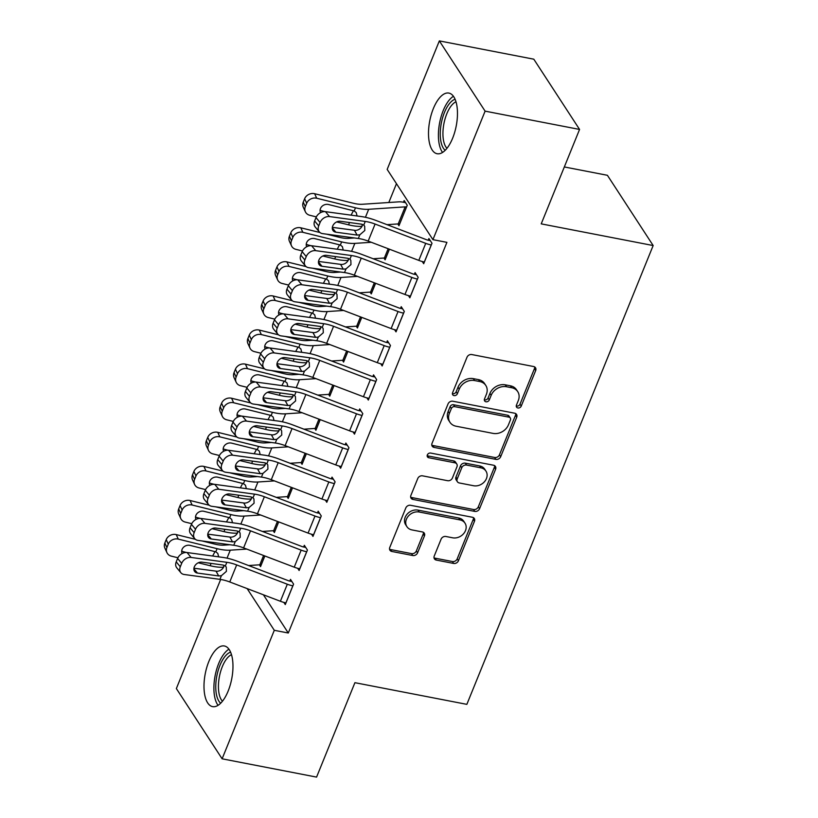 <?xml version="1.0" encoding="UTF-8"?>
<svg xmlns="http://www.w3.org/2000/svg" width="818" height="818" viewBox="0 0 818 818"><rect width="100%" height="100%" fill="white"/><g stroke="black" fill="none" stroke-linecap="round" stroke-linejoin="round"><path stroke-width="1.23" d="M517.886 407.967A2.72 2.229 146.9 0 0 521.24 406.086L535.678 370.544A3.885 3.19 146.9 0 0 535.504 367.752A3.885 3.19 146.9 0 0 533.602 366.525L471.792 354.552A3.885 3.19 146.9 0 0 467.006 357.241L452.569 392.783A2.72 2.229 146.9 0 0 457.374 393.724L459.246 389.123A12.444 10.205 146.9 0 1 474.573 380.544L479.726 381.536A12.444 10.205 146.9 0 1 485.8 385.452A12.444 10.205 146.9 0 1 486.373 394.368L484.501 398.969A2.72 2.229 146.9 0 0 489.307 399.9L491.178 395.309A12.444 10.205 146.9 0 1 506.516 386.73L511.659 387.722A12.444 10.205 146.9 0 1 517.733 391.638A12.444 10.205 146.9 0 1 518.305 400.554L516.434 405.155A2.72 2.229 146.9 0 0 517.886 407.967M516.26 405.953A2.72 2.229 146.9 0 0 520.003 404.194L534.44 368.642A3.885 3.19 146.9 0 0 534.665 366.945M452.385 393.581A2.72 2.229 146.9 0 0 456.137 391.822L458.008 387.221L459.246 389.123M484.317 399.767A2.72 2.229 146.9 0 0 488.07 398.008L489.941 393.407L491.178 395.309M208.835 661.496A30.89 13.477 101 0 1 224.357 645.975A30.89 13.477 101 0 1 228.13 691.108A30.89 13.477 101 0 1 212.608 706.629A30.89 13.477 101 0 1 208.835 661.496M433.346 108.6A30.89 13.477 101 0 1 448.857 93.078A30.89 13.477 101 0 1 452.63 138.211A30.89 13.477 101 0 1 437.119 153.733A30.89 13.477 101 0 1 433.346 108.6M434.235 556.066A3.885 3.19 146.9 0 0 434.409 558.847A3.885 3.19 146.9 0 0 436.311 560.074L453.642 563.438A3.885 3.19 146.9 0 0 458.438 560.749L474.471 521.27A3.885 3.19 146.9 0 0 474.297 518.489A3.885 3.19 146.9 0 0 472.395 517.262L410.585 505.289A3.885 3.19 146.9 0 0 405.8 507.968L389.767 547.457A3.885 3.19 146.9 0 0 389.941 550.238A3.885 3.19 146.9 0 0 391.842 551.465L412.783 555.524A3.885 3.19 146.9 0 0 417.579 552.835L424.44 535.943A3.885 3.19 146.9 0 0 424.266 533.152A3.885 3.19 146.9 0 0 422.364 531.935L411.975 529.921A10.399 8.528 146.9 0 1 406.894 526.649A10.399 8.528 146.9 0 1 408.243 516.219A10.399 8.528 146.9 0 1 419.245 512.017L459.931 519.9A10.399 8.528 146.9 0 1 465.013 523.172A10.399 8.528 146.9 0 1 463.673 533.602A10.399 8.528 146.9 0 1 452.671 537.804L445.882 536.485A3.885 3.19 146.9 0 0 441.096 539.164L434.235 556.066M263.396 594.788L288.294 633.009L446.914 242.363L432.926 239.654L387.17 169.408L439.348 40.9L485.105 111.146L432.926 239.654M288.294 633.009L274.296 630.3L222.118 758.807L176.361 688.562L220.656 579.471M439.348 40.9L533.806 59.193L579.563 129.438L541.219 223.866L653.163 245.543L466.853 704.359L354.91 682.682L316.576 777.1L222.118 758.807M579.563 129.438L485.105 111.146M495.902 459.379A3.885 3.19 146.9 0 0 500.688 456.7L516.72 417.211A3.885 3.19 146.9 0 0 516.547 414.429A3.885 3.19 146.9 0 0 514.645 413.202L452.845 401.229A3.885 3.19 146.9 0 0 448.049 403.918L432.016 443.397A3.885 3.19 146.9 0 0 432.19 446.178A3.885 3.19 146.9 0 0 434.092 447.405L495.902 459.379L494.665 457.477A3.885 3.19 146.9 0 0 499.461 454.798L515.483 415.319A3.885 3.19 146.9 0 0 515.718 413.622M495.596 469.246L479.563 508.724A3.885 3.19 146.9 0 1 474.777 511.403L412.967 499.43A3.885 3.19 146.9 0 1 411.065 498.213A3.885 3.19 146.9 0 1 410.892 495.422L417.753 478.53A3.885 3.19 146.9 0 1 422.548 475.841L447.61 480.698A3.885 3.19 146.9 0 0 452.405 478.019L456.955 466.812A3.885 3.19 146.9 0 0 456.781 464.021A3.885 3.19 146.9 0 0 454.88 462.804L428.785 457.743A2.72 2.229 146.9 0 1 430.687 453.06L493.52 465.227A3.885 3.19 146.9 0 1 495.422 466.454A3.885 3.19 146.9 0 1 495.596 469.246L494.358 467.344L478.325 506.823L479.563 508.724M653.163 245.543L607.406 175.297L564.328 166.954M297.691 568.305L299.122 570.494L307.425 550.044L304.337 545.299L303.642 547.007M278.703 521.894L274.388 532.528L273.212 530.729M325.38 500.125L326.801 502.324L335.104 481.874L332.016 477.119L331.321 478.827M306.382 453.724L302.067 464.348L300.901 462.559M353.059 431.955L354.491 434.143L362.793 413.693L359.695 408.949L359.01 410.656M334.071 385.544L329.756 396.178L328.58 394.378M380.738 363.785L382.17 365.973L390.472 345.523L387.384 340.779L386.689 342.476M361.75 317.374L357.435 327.998L356.27 326.208M408.427 295.605L409.849 297.803L418.162 277.343L415.063 272.599L414.378 274.306M389.44 249.193L385.114 259.827L383.949 258.028M396.464 183.682L388.816 202.506M397.793 223.938L398.959 225.737L407.262 205.287L404.174 200.543L403.478 202.251M422.262 261.515L423.693 263.713L431.996 243.263L428.908 238.508L428.213 240.216M375.595 283.284L371.28 293.918L370.104 292.118M394.583 329.695L396.014 331.883L404.317 311.433L401.229 306.689L400.534 308.396M347.906 351.464L343.591 362.088L342.425 360.288M366.904 397.865L368.325 400.063L376.638 379.603L373.54 374.859L372.844 376.566M320.227 419.634L315.912 430.268L314.736 428.468M339.214 466.045L340.646 468.233L348.949 447.783L345.861 443.039L345.165 444.736M292.547 487.814L288.233 498.438L287.057 496.638M311.535 534.215L312.967 536.414L321.269 515.953L318.171 511.209L317.486 512.917M264.858 555.984L260.543 566.618L259.378 564.819M283.856 602.396L285.277 604.584L293.58 584.134L290.492 579.389L289.797 581.087M247.138 588.592L274.296 630.3M517.733 391.638L516.495 389.746A12.444 10.205 146.9 0 0 510.422 385.82L511.659 387.722M489.941 393.407A12.444 10.205 146.9 0 1 505.279 384.828L510.422 385.82M485.8 385.452L484.563 383.56A12.444 10.205 146.9 0 0 478.489 379.634L479.726 381.536M458.008 387.221A12.444 10.205 146.9 0 1 473.336 378.642L478.489 379.634M431.792 445.094A3.885 3.19 146.9 0 0 432.855 445.503L494.665 457.477M510.422 419.961A2.72 2.229 146.9 0 0 508.97 417.16L454.716 406.648A2.72 2.229 146.9 0 0 451.362 408.53L449.389 413.376A12.444 10.205 146.9 0 0 449.961 422.292A12.444 10.205 146.9 0 0 456.035 426.209L493.121 433.397A12.444 10.205 146.9 0 0 508.448 424.818L510.422 419.961M510.299 418.008L509.062 416.117A2.72 2.229 146.9 0 0 507.733 415.258L508.97 417.16M449.961 422.292L448.724 420.391A12.444 10.205 146.9 0 1 448.152 411.474L450.125 406.628A2.72 2.229 146.9 0 1 453.479 404.746L507.733 415.258M410.656 497.119A3.885 3.19 146.9 0 0 411.73 497.538L473.54 509.512A3.885 3.19 146.9 0 0 478.325 506.823M456.781 464.021L455.544 462.129A3.885 3.19 146.9 0 0 453.642 460.902L427.548 455.851L428.785 457.743M473.622 485.739A10.399 8.528 146.9 0 0 484.624 481.546A10.399 8.528 146.9 0 0 485.964 471.117A10.399 8.528 146.9 0 0 480.892 467.835L466.557 465.064A3.885 3.19 146.9 0 0 461.761 467.743L457.211 478.949A3.885 3.19 146.9 0 0 457.385 481.741A3.885 3.19 146.9 0 0 459.287 482.957L473.622 485.739M485.964 471.117L484.737 469.215A10.399 8.528 146.9 0 0 479.655 465.943L480.892 467.835M457.385 481.741L456.147 479.839A3.885 3.19 146.9 0 1 455.974 477.058L460.524 465.841A3.885 3.19 146.9 0 1 465.319 463.162L479.655 465.943M494.358 467.344A3.885 3.19 146.9 0 0 494.593 465.646M465.013 523.172L463.775 521.281A10.399 8.528 146.9 0 0 458.694 517.999L459.931 519.9M406.894 526.649L405.656 524.747A10.399 8.528 146.9 0 1 407.006 514.317A10.399 8.528 146.9 0 1 418.008 510.125L458.694 517.999M389.532 549.154A3.885 3.19 146.9 0 0 390.605 549.563L411.546 553.622A3.885 3.19 146.9 0 0 416.342 550.943L423.203 534.042A3.885 3.19 146.9 0 0 423.427 532.344M434 557.764A3.885 3.19 146.9 0 0 435.074 558.173L452.405 561.537A3.885 3.19 146.9 0 0 457.201 558.858L473.233 519.369A3.885 3.19 146.9 0 0 473.458 517.671M405.544 202.649L403.407 202.23A13.865 5.133 22.1 0 0 398.693 201.852L362.221 204.275A19.806 7.331 -157.9 0 1 353.417 203.273L314.644 193.713L316.699 198.232A7.924 6.851 155.5 0 0 306.699 203.273L304.633 198.754A7.924 6.851 -24.5 0 1 314.644 193.713M399.654 224.04L406.505 206.974A3.957 1.462 22.1 0 0 405.155 206.872L368.683 209.296A29.704 10.992 -157.9 0 1 355.482 207.792L316.699 198.232M399.583 224.02A3.957 1.462 22.1 0 0 398.233 223.917L386.996 224.664M362.026 226.32L361.76 226.341A29.704 10.992 -157.9 0 1 348.56 224.838L336.679 221.913M316.331 216.893L309.787 215.277A7.924 6.851 155.5 0 1 305.349 211.75L303.284 207.23A7.924 6.851 -24.5 0 1 303.253 202.158L304.633 198.754M320.533 212.67A6.34 5.481 -24.5 0 1 320.503 212.598A6.34 5.481 -24.5 0 1 320.482 208.539A6.34 5.481 -24.5 0 1 328.478 204.51L354.194 210.962L356.208 212.537L357.026 215.809M303.253 202.158L305.319 206.678L306.699 203.273M305.319 206.678A7.924 6.851 155.5 0 0 305.349 211.75M320.094 210.052A6.34 5.481 155.5 0 0 321.985 210.901L322.445 211.893M324.848 211.606L321.985 210.901M351.055 215.154L353.458 210.686M424.389 262.005L424.317 261.995A13.865 5.133 -157.9 0 1 418.806 260.4L368.172 241.095A19.806 7.331 22.1 0 0 358.335 238.488L322.609 233.621A7.924 6.053 140.3 0 1 319.286 231.862A7.924 6.053 140.3 0 1 318.713 225.891L320.094 222.486L316.014 217.568L314.633 220.983L318.713 225.891M430.278 240.615L428.141 240.206A3.957 1.462 -157.9 0 1 426.567 239.746L375.943 220.441A29.704 10.992 22.1 0 0 361.167 216.535L325.452 211.657L329.531 216.576A7.924 6.053 140.3 0 0 320.094 222.486M431.311 244.96L431.239 244.95A13.865 5.133 -157.9 0 1 425.728 243.355L375.094 224.05A19.806 7.331 22.1 0 0 365.247 221.443L329.531 216.576M332.353 227.353L355.533 230.41C358.601 230.144 360.83 228.631 362.241 225.87M316.014 217.568A7.924 6.053 -39.7 0 1 325.452 211.657M319.286 231.862L315.206 226.954A7.924 6.053 -39.7 0 1 314.633 220.983M359.818 234.817L357.098 235.083L335.85 232.179A6.34 4.847 -39.7 0 1 333.192 230.778A6.34 4.847 -39.7 0 1 332.732 226.003A6.34 4.847 -39.7 0 1 340.278 221.279L361.525 224.173L363.765 225.114L364.675 226.218L364.808 230.502L359.818 234.817L358.335 238.488M354.48 237.956L348.376 238.365A19.806 7.331 -157.9 0 1 339.582 237.363L326.556 234.153M319.971 232.527L300.799 227.803L302.864 232.322A7.924 6.851 155.5 0 0 292.854 237.353L290.799 232.833A7.924 6.851 -24.5 0 1 300.799 227.803M371.311 242.292L354.838 243.386A29.704 10.992 -157.9 0 1 341.638 241.883L302.864 232.322M385.81 258.12L385.738 258.11A3.957 1.462 22.1 0 0 384.388 257.997L373.161 258.754M348.192 260.41L347.916 260.431A29.704 10.992 -157.9 0 1 334.715 258.928L322.834 255.993M302.486 250.983L295.942 249.367A7.924 6.851 155.5 0 1 291.505 245.84L289.439 241.32A7.924 6.851 -24.5 0 1 289.408 236.249L290.799 232.833M306.689 246.75A6.34 5.481 -24.5 0 1 306.658 246.688A6.34 5.481 -24.5 0 1 306.638 242.629A6.34 5.481 -24.5 0 1 314.633 238.6L340.36 245.052L342.374 246.627L343.192 249.889M289.408 236.249L291.474 240.768L292.854 237.353M291.474 240.768A7.924 6.851 155.5 0 0 291.505 245.84M306.259 244.142A6.34 5.481 155.5 0 0 308.151 244.991L308.601 245.983M311.014 245.697L308.151 244.991M337.21 249.234L339.613 244.766M340.636 272.046L334.531 272.455A19.806 7.331 -157.9 0 1 325.738 271.453L312.711 268.243M306.126 266.617L286.954 261.893L289.02 266.412A7.924 6.851 155.5 0 0 279.02 271.443L276.954 266.924A7.924 6.851 -24.5 0 1 286.954 261.893M357.466 276.372L340.994 277.476A29.704 10.992 -157.9 0 1 327.803 275.973L289.02 266.412M371.965 292.21L371.904 292.2A3.957 1.462 22.1 0 0 370.554 292.087L359.317 292.834M334.347 294.5L334.081 294.521A29.704 10.992 -157.9 0 1 320.881 293.018L308.989 290.083M288.642 285.063L282.098 283.457A7.924 6.851 155.5 0 1 277.66 279.93L275.594 275.41A7.924 6.851 -24.5 0 1 275.574 270.329L276.954 266.924M292.844 280.84A6.34 5.481 -24.5 0 1 292.813 280.779A6.34 5.481 -24.5 0 1 292.793 276.719A6.34 5.481 -24.5 0 1 300.799 272.691L326.515 279.132L328.529 280.707L329.347 283.979M275.574 270.329L277.629 274.848L279.02 271.443M277.629 274.848A7.924 6.851 155.5 0 0 277.66 279.93M292.415 278.232A6.34 5.481 155.5 0 0 294.306 279.081L294.756 280.073M297.169 279.787L294.306 279.081M323.376 283.325L325.769 278.856M410.544 296.096L410.472 296.085A13.865 5.133 -157.9 0 1 404.961 294.48L354.337 275.185A19.806 7.331 22.1 0 0 344.49 272.568L308.764 267.701A7.924 6.053 140.3 0 1 305.441 265.952A7.924 6.053 140.3 0 1 304.869 259.981L306.249 256.566L302.169 251.658L300.789 255.063L304.869 259.981M416.434 274.705L414.307 274.286A3.957 1.462 -157.9 0 1 412.732 273.836L362.098 254.531A29.704 10.992 22.1 0 0 347.333 250.615L311.607 245.748L315.687 250.656A7.924 6.053 140.3 0 0 306.249 256.566M417.466 279.05L417.395 279.04A13.865 5.133 -157.9 0 1 411.883 277.435L361.259 258.14A19.806 7.331 22.1 0 0 351.413 255.533L315.687 250.656M318.509 261.443L341.689 264.5C344.756 264.234 346.985 262.711 348.396 259.95M302.169 251.658A7.924 6.053 -39.7 0 1 311.607 245.748M305.441 265.952L301.361 261.034A7.924 6.053 -39.7 0 1 300.789 255.063M345.983 268.897L343.263 269.163L322.006 266.269A6.34 4.847 -39.7 0 1 319.347 264.868A6.34 4.847 -39.7 0 1 318.887 260.093A6.34 4.847 -39.7 0 1 326.433 255.359L347.691 258.263L349.92 259.204L350.83 260.308L350.963 264.592L345.983 268.897L344.49 272.568M396.699 330.186L396.638 330.165A13.865 5.133 -157.9 0 1 391.127 328.57L340.493 309.265A19.806 7.331 22.1 0 0 330.646 306.658L294.92 301.791A7.924 6.053 140.3 0 1 291.597 300.032A7.924 6.053 140.3 0 1 291.024 294.061L292.415 290.656L288.335 285.748L286.944 289.153L291.024 294.061M402.599 308.795L400.462 308.376A3.957 1.462 -157.9 0 1 398.887 307.926L348.253 288.621A29.704 10.992 22.1 0 0 333.488 284.705L297.762 279.838L301.842 284.746A7.924 6.053 140.3 0 0 292.415 290.656M403.622 313.141L403.55 313.12A13.865 5.133 -157.9 0 1 398.049 311.525L347.415 292.231A19.806 7.331 22.1 0 0 337.568 289.613L301.842 284.746M304.674 295.523L327.854 298.59C330.912 298.314 333.151 296.801 334.552 294.04M288.335 285.748A7.924 6.053 -39.7 0 1 297.762 279.838M291.597 300.032L287.517 295.124A7.924 6.053 -39.7 0 1 286.944 289.153M332.139 302.987L329.419 303.253L308.171 300.359A6.34 4.847 -39.7 0 1 305.503 298.948A6.34 4.847 -39.7 0 1 305.053 294.173A6.34 4.847 -39.7 0 1 312.599 289.449L333.846 292.343L336.075 293.284L336.985 294.398L337.128 298.682L332.139 302.987L330.646 306.658M445.186 150.318A26.728 11.667 101 0 1 440.513 138.825A26.728 11.667 101 0 1 455.074 99.254M455.984 101.78A24.755 10.798 -79 0 0 443.172 138.16A24.755 10.798 -79 0 0 446.965 148.314M453.438 96.309A30.695 13.395 -79 0 0 438.704 140.819A30.695 13.395 -79 0 0 442.558 152.445M220.676 703.214A26.728 11.667 101 0 1 216.013 691.721A26.728 11.667 101 0 1 230.564 652.15M231.474 654.676A24.755 10.798 -79 0 0 218.672 691.057A24.755 10.798 -79 0 0 222.455 701.21M228.928 649.206A30.695 13.395 -79 0 0 214.193 693.715A30.695 13.395 -79 0 0 218.058 705.341M326.801 306.136L320.697 306.546A19.806 7.331 -157.9 0 1 311.893 305.543L298.867 302.333M292.282 300.707L273.12 295.983L275.175 300.503A7.924 6.851 155.5 0 0 265.175 305.533L263.11 301.014A7.924 6.851 -24.5 0 1 273.12 295.983M343.632 310.462L327.159 311.566A29.704 10.992 -157.9 0 1 313.959 310.063L275.175 300.503M358.131 326.3L358.059 326.28A3.957 1.462 22.1 0 0 356.709 326.178L345.472 326.924M320.503 328.591L320.237 328.601A29.704 10.992 -157.9 0 1 307.036 327.108L295.155 324.173M274.807 319.153L268.253 317.537A7.924 6.851 155.5 0 1 263.825 314.01L261.76 309.49A7.924 6.851 -24.5 0 1 261.729 304.419L263.11 301.014M279.01 314.93A6.34 5.481 -24.5 0 1 278.979 314.858A6.34 5.481 -24.5 0 1 278.948 310.799A6.34 5.481 -24.5 0 1 286.954 306.781L312.67 313.222L314.685 314.797L315.503 318.069M261.729 304.419L263.795 308.938L265.175 305.533M263.795 308.938A7.924 6.851 155.5 0 0 263.825 314.01M278.57 312.312A6.34 5.481 155.5 0 0 280.462 313.161L280.922 314.163M283.325 313.867L280.462 313.161M309.531 317.415L311.934 312.946M312.957 340.227L306.852 340.625A19.806 7.331 -157.9 0 1 298.059 339.623L285.032 336.413M278.447 334.797L259.275 330.063L261.341 334.582A7.924 6.851 155.5 0 0 251.331 339.623L249.275 335.104A7.924 6.851 -24.5 0 1 259.275 330.063M329.787 344.552L313.314 345.646A29.704 10.992 -157.9 0 1 300.114 344.143L261.341 334.582M344.286 360.39L344.214 360.37A3.957 1.462 22.1 0 0 342.865 360.257L331.638 361.014M306.658 362.671L306.392 362.691A29.704 10.992 -157.9 0 1 293.192 361.188L281.31 358.264M260.962 353.243L254.418 351.628A7.924 6.851 155.5 0 1 249.981 348.1L247.915 343.58A7.924 6.851 -24.5 0 1 247.885 338.509L249.275 335.104M265.165 349.02A6.34 5.481 -24.5 0 1 265.134 348.949A6.34 5.481 -24.5 0 1 265.114 344.889A6.34 5.481 -24.5 0 1 273.11 340.861L298.836 347.313L300.85 348.887L301.668 352.149M247.885 338.509L249.95 343.028L251.331 339.623M249.95 343.028A7.924 6.851 155.5 0 0 249.981 348.1M264.725 346.403A6.34 5.481 155.5 0 0 266.627 347.251L267.077 348.243M269.48 347.957L266.627 347.251M295.687 351.505L298.089 347.026M382.865 364.266L382.793 364.255A13.865 5.133 -157.9 0 1 377.282 362.66L326.648 343.356A19.806 7.331 22.1 0 0 316.801 340.748L281.085 335.881A7.924 6.053 140.3 0 1 277.762 334.122A7.924 6.053 140.3 0 1 277.19 328.151L278.57 324.746L274.49 319.838L273.11 323.243L277.19 328.151M388.754 342.875L386.617 342.466A3.957 1.462 -157.9 0 1 385.043 342.006L334.419 322.711A29.704 10.992 22.1 0 0 319.644 318.795L283.928 313.928L288.008 318.836A7.924 6.053 140.3 0 0 278.57 324.746M389.787 347.221L389.716 347.21A13.865 5.133 -157.9 0 1 384.204 345.615L333.57 326.31A19.806 7.331 22.1 0 0 323.724 323.703L288.008 318.836M290.83 329.613L314.01 332.67C317.077 332.405 319.306 330.891 320.717 328.13M274.49 319.838A7.924 6.053 -39.7 0 1 283.928 313.928M277.762 334.122L273.682 329.214A7.924 6.053 -39.7 0 1 273.11 323.243M318.294 337.077L315.574 337.343L294.327 334.45A6.34 4.847 -39.7 0 1 291.668 333.038A6.34 4.847 -39.7 0 1 291.208 328.263A6.34 4.847 -39.7 0 1 298.754 323.539L320.002 326.433L322.231 327.374L323.141 328.478L323.284 332.773L318.294 337.077L316.801 340.748M369.02 398.356L368.949 398.346A13.865 5.133 -157.9 0 1 363.437 396.74L312.813 377.446A19.806 7.331 22.1 0 0 302.967 374.838L267.241 369.961A7.924 6.053 140.3 0 1 263.917 368.212A7.924 6.053 140.3 0 1 263.345 362.241L264.725 358.826L260.645 353.918L259.265 357.333L263.345 362.241M374.91 376.965L372.783 376.556A3.957 1.462 -157.9 0 1 371.208 376.096L320.574 356.791A29.704 10.992 22.1 0 0 305.809 352.885L270.083 348.008L274.163 352.926A7.924 6.053 140.3 0 0 264.725 358.826M375.943 381.311L375.871 381.3A13.865 5.133 -157.9 0 1 370.36 379.705L319.736 360.401A19.806 7.331 22.1 0 0 309.889 357.793L274.163 352.926M276.985 363.703L300.165 366.761C303.233 366.495 305.462 364.981 306.873 362.221M260.645 353.918A7.924 6.053 -39.7 0 1 270.083 348.008M263.917 368.212L259.838 363.304A7.924 6.053 -39.7 0 1 259.265 357.333M304.46 371.157L301.73 371.433L280.482 368.529A6.34 4.847 -39.7 0 1 277.823 367.129A6.34 4.847 -39.7 0 1 277.363 362.354A6.34 4.847 -39.7 0 1 284.909 357.63L306.167 360.523L308.396 361.464L309.306 362.568L309.439 366.853L304.46 371.157L302.967 374.838M299.112 374.307L293.008 374.716A19.806 7.331 -157.9 0 1 284.214 373.714L271.187 370.503M264.603 368.877L245.431 364.153L247.496 368.673A7.924 6.851 155.5 0 0 237.496 373.703L235.431 369.184A7.924 6.851 -24.5 0 1 245.431 364.153M315.942 378.642L299.47 379.736A29.704 10.992 -157.9 0 1 286.28 378.233L247.496 368.673M330.441 394.47L330.38 394.46A3.957 1.462 22.1 0 0 329.03 394.348L317.793 395.094M292.824 396.761L292.547 396.781A29.704 10.992 -157.9 0 1 279.357 395.278L267.466 392.343M247.118 387.333L240.574 385.718A7.924 6.851 155.5 0 1 236.136 382.19L234.071 377.671A7.924 6.851 -24.5 0 1 234.05 372.599L235.431 369.184M251.32 383.1A6.34 5.481 -24.5 0 1 251.29 383.039A6.34 5.481 -24.5 0 1 251.269 378.979A6.34 5.481 -24.5 0 1 259.275 374.951L284.991 381.392L287.006 382.977L287.824 386.239M234.05 372.599L236.105 377.118L237.496 373.703M236.105 377.118A7.924 6.851 155.5 0 0 236.136 382.19M250.891 380.493A6.34 5.481 155.5 0 0 252.782 381.341L253.232 382.333M255.645 382.047L252.782 381.341M281.852 385.585L284.245 381.116M355.176 432.446L355.104 432.425A13.865 5.133 -157.9 0 1 349.603 430.83L298.969 411.536A19.806 7.331 22.1 0 0 289.122 408.918L253.396 404.051A7.924 6.053 140.3 0 1 250.073 402.292A7.924 6.053 140.3 0 1 249.5 396.331L250.891 392.916L246.811 388.008L245.42 391.413L249.5 396.331M361.075 411.055L358.938 410.636A3.957 1.462 -157.9 0 1 357.364 410.186L306.73 390.881A29.704 10.992 22.1 0 0 291.965 386.965L256.238 382.098L260.318 387.006A7.924 6.053 140.3 0 0 250.891 392.916M362.098 415.401L362.026 415.391A13.865 5.133 -157.9 0 1 356.515 413.785L305.891 394.491A19.806 7.331 22.1 0 0 296.044 391.873L260.318 387.006M263.151 397.793L286.331 400.851C289.388 400.575 291.627 399.061 293.028 396.301M246.811 388.008A7.924 6.053 -39.7 0 1 256.238 382.098M250.073 402.292L245.993 397.384A7.924 6.053 -39.7 0 1 245.42 391.413M290.615 405.247L287.895 405.513L266.637 402.62A6.34 4.847 -39.7 0 1 263.979 401.219A6.34 4.847 -39.7 0 1 263.529 396.444A6.34 4.847 -39.7 0 1 271.075 391.71L292.323 394.603L294.552 395.554L295.462 396.658L295.605 400.943L290.615 405.247L289.122 408.918M285.277 408.397L279.173 408.806A19.806 7.331 -157.9 0 1 270.369 407.804L257.343 404.593M250.758 402.967L231.596 398.243L233.651 402.763A7.924 6.851 155.5 0 0 223.651 407.793L221.586 403.274A7.924 6.851 -24.5 0 1 231.596 398.243M302.108 412.722L285.635 413.826A29.704 10.992 -157.9 0 1 272.435 412.323L233.651 402.763M316.607 428.56L316.535 428.55A3.957 1.462 22.1 0 0 315.186 428.438L303.948 429.184M278.979 430.851L278.713 430.871A29.704 10.992 -157.9 0 1 265.513 429.368L253.631 426.434M233.273 421.413L226.729 419.808A7.924 6.851 155.5 0 1 222.291 416.27L220.236 411.751A7.924 6.851 -24.5 0 1 220.206 406.679L221.586 403.274M237.486 417.19A6.34 5.481 -24.5 0 1 237.455 417.119A6.34 5.481 -24.5 0 1 237.424 413.07A6.34 5.481 -24.5 0 1 245.431 409.041L271.147 415.483L273.161 417.057L273.979 420.329M220.206 406.679L222.271 411.198L223.651 407.793M222.271 411.198A7.924 6.851 155.5 0 0 222.291 416.27M237.046 414.583A6.34 5.481 155.5 0 0 238.938 415.432L239.398 416.423M241.801 416.137L238.938 415.432M268.007 419.675L270.41 415.207M341.341 466.526L341.27 466.516A13.865 5.133 -157.9 0 1 335.758 464.921L285.124 445.616A19.806 7.331 22.1 0 0 275.277 443.008L239.562 438.141A7.924 6.053 140.3 0 1 236.238 436.383A7.924 6.053 140.3 0 1 235.666 430.411L237.046 427.006L232.966 422.098L231.586 425.503L235.666 430.411M347.231 445.145L345.094 444.726A3.957 1.462 -157.9 0 1 343.519 444.266L292.895 424.971A29.704 10.992 22.1 0 0 278.12 421.055L242.404 416.188L246.484 421.096A7.924 6.053 140.3 0 0 237.046 427.006M348.253 449.491L348.192 449.471A13.865 5.133 -157.9 0 1 342.681 447.875L292.046 428.571A19.806 7.331 22.1 0 0 282.2 425.963L246.484 421.096M249.306 431.873L272.486 434.931C275.554 434.665 277.783 433.151 279.183 430.391M232.966 422.098A7.924 6.053 -39.7 0 1 242.404 416.188M236.238 436.383L232.159 431.475A7.924 6.053 -39.7 0 1 231.586 425.503M276.77 439.338L274.05 439.603L252.803 436.71A6.34 4.847 -39.7 0 1 250.144 435.299A6.34 4.847 -39.7 0 1 249.684 430.524A6.34 4.847 -39.7 0 1 257.23 425.8L278.478 428.693L280.707 429.634L281.617 430.738L281.76 435.033L276.77 439.338L275.277 443.008M271.433 442.487L265.329 442.896A19.806 7.331 -157.9 0 1 256.525 441.894L243.508 438.673M236.923 437.057L217.752 432.323L219.817 436.843A7.924 6.851 155.5 0 0 209.807 441.884L207.741 437.364A7.924 6.851 -24.5 0 1 217.752 432.323M288.263 446.812L271.791 447.906A29.704 10.992 -157.9 0 1 258.59 446.413L219.817 436.843M302.762 462.651L302.691 462.63A3.957 1.462 22.1 0 0 301.341 462.528L290.114 463.274M265.134 464.941L264.868 464.951A29.704 10.992 -157.9 0 1 251.668 463.448L239.786 460.524M219.439 455.503L212.895 453.888A7.924 6.851 155.5 0 1 208.457 450.36L206.392 445.841A7.924 6.851 -24.5 0 1 206.361 440.769L207.741 437.364M223.641 451.28A6.34 5.481 -24.5 0 1 223.611 451.209A6.34 5.481 -24.5 0 1 223.59 447.149A6.34 5.481 -24.5 0 1 231.586 443.131L257.312 449.573L259.326 451.147L260.134 454.419M206.361 440.769L208.426 445.289L209.807 441.884M208.426 445.289A7.924 6.851 155.5 0 0 208.457 450.36M223.202 448.663A6.34 5.481 155.5 0 0 225.093 449.511L225.553 450.514M227.956 450.217L225.093 449.511M254.163 453.765L256.566 449.297M327.497 500.616L327.425 500.606A13.865 5.133 -157.9 0 1 321.914 499.011L271.29 479.706A19.806 7.331 22.1 0 0 261.443 477.099L225.717 472.231A7.924 6.053 140.3 0 1 222.394 470.473A7.924 6.053 140.3 0 1 221.821 464.501L223.202 461.096L219.122 456.178L217.741 459.593L221.821 464.501M333.386 479.225L331.259 478.816A3.957 1.462 -157.9 0 1 329.685 478.356L279.05 459.062A29.704 10.992 22.1 0 0 264.286 455.145L228.559 450.278L232.639 455.186A7.924 6.053 140.3 0 0 223.202 461.096M334.419 483.571L334.347 483.561A13.865 5.133 -157.9 0 1 328.836 481.966L278.212 462.661A19.806 7.331 22.1 0 0 268.365 460.053L232.639 455.186M235.461 465.963L258.641 469.021C261.709 468.755 263.938 467.242 265.349 464.481M219.122 456.178A7.924 6.053 -39.7 0 1 228.559 450.278M222.394 470.473L218.314 465.565A7.924 6.053 -39.7 0 1 217.741 459.593M262.936 473.428L260.206 473.694L238.958 470.79A6.34 4.847 -39.7 0 1 236.3 469.389A6.34 4.847 -39.7 0 1 235.84 464.614A6.34 4.847 -39.7 0 1 243.386 459.89L264.643 462.784L266.873 463.724L267.783 464.829L267.915 469.113L262.936 473.428L261.443 477.099M257.588 476.567L251.484 476.976A19.806 7.331 -157.9 0 1 242.69 475.974L229.664 472.763M223.079 471.137L203.907 466.413L205.972 470.933A7.924 6.851 155.5 0 0 195.972 475.964L193.907 471.444A7.924 6.851 -24.5 0 1 203.907 466.413M274.419 480.902L257.946 481.996A29.704 10.992 -157.9 0 1 244.756 480.493L205.972 470.933M288.918 496.731L288.846 496.72A3.957 1.462 22.1 0 0 287.507 496.608L276.269 497.364M251.3 499.021L251.024 499.041A29.704 10.992 -157.9 0 1 237.833 497.538L225.942 494.614M205.594 489.593L199.05 487.978A7.924 6.851 155.5 0 1 194.612 484.45L192.547 479.931A7.924 6.851 -24.5 0 1 192.516 474.859L193.907 471.444M209.797 485.36A6.34 5.481 -24.5 0 1 209.766 485.299A6.34 5.481 -24.5 0 1 209.745 481.24A6.34 5.481 -24.5 0 1 217.752 477.211L243.467 483.663L245.482 485.238L246.3 488.499M192.516 474.859L194.582 479.379L195.972 475.964M194.582 479.379A7.924 6.851 155.5 0 0 194.612 484.45M209.367 482.753A6.34 5.481 155.5 0 0 211.259 483.602L211.709 484.593M214.122 484.307L211.259 483.602M240.328 487.855L242.721 483.377M313.652 534.706L313.58 534.696A13.865 5.133 -157.9 0 1 308.079 533.091L257.445 513.796A19.806 7.331 22.1 0 0 247.598 511.178L211.872 506.311A7.924 6.053 140.3 0 1 208.549 504.563A7.924 6.053 140.3 0 1 207.976 498.591L209.367 495.176L205.287 490.268L203.897 493.683L207.976 498.591M319.541 513.315L317.415 512.906A3.957 1.462 -157.9 0 1 315.84 512.446L265.206 493.142A29.704 10.992 22.1 0 0 250.441 489.225L214.715 484.358L218.795 489.266A7.924 6.053 140.3 0 0 209.367 495.176M320.574 517.661L320.503 517.651A13.865 5.133 -157.9 0 1 314.991 516.046L264.367 496.751A19.806 7.331 22.1 0 0 254.521 494.144L218.795 489.266M221.627 500.054L244.807 503.111C247.864 502.845 250.103 501.332 251.504 498.571M205.287 490.268A7.924 6.053 -39.7 0 1 214.715 484.358M208.549 504.563L204.469 499.645A7.924 6.053 -39.7 0 1 203.897 493.683M249.091 507.508L246.371 507.774L225.114 504.88A6.34 4.847 -39.7 0 1 222.455 503.479A6.34 4.847 -39.7 0 1 222.005 498.704A6.34 4.847 -39.7 0 1 229.551 493.97L250.799 496.874L253.028 497.814L253.938 498.919L254.081 503.203L249.091 507.508L247.598 511.178M243.754 510.657L237.649 511.066A19.806 7.331 -157.9 0 1 228.846 510.064L215.819 506.853M209.234 505.227L190.062 500.504L192.128 505.023A7.924 6.851 155.5 0 0 182.128 510.054L180.062 505.534A7.924 6.851 -24.5 0 1 190.062 500.504M260.584 514.992L244.112 516.086A29.704 10.992 -157.9 0 1 230.911 514.583L192.128 505.023M275.083 530.821L275.012 530.81A3.957 1.462 22.1 0 0 273.662 530.698L262.425 531.444M237.455 533.111L237.189 533.131A29.704 10.992 -157.9 0 1 223.989 531.628L212.107 528.694M191.749 523.684L185.205 522.068A7.924 6.851 155.5 0 1 180.768 518.54L178.713 514.021A7.924 6.851 -24.5 0 1 178.682 508.949L180.062 505.534M195.962 519.45A6.34 5.481 -24.5 0 1 195.931 519.389A6.34 5.481 -24.5 0 1 195.901 515.33A6.34 5.481 -24.5 0 1 203.907 511.301L229.623 517.743L231.637 519.328L232.455 522.59M178.682 508.949L180.737 513.469L182.128 510.054M180.737 513.469A7.924 6.851 155.5 0 0 180.768 518.54M195.522 516.843A6.34 5.481 155.5 0 0 197.414 517.692L197.864 518.684M200.277 518.397L197.414 517.692M226.484 521.935L228.887 517.467M299.817 568.796L299.746 568.776A13.865 5.133 -157.9 0 1 294.235 567.181L243.6 547.876A19.806 7.331 22.1 0 0 233.754 545.269L198.038 540.401A7.924 6.053 140.3 0 1 194.715 538.643A7.924 6.053 140.3 0 1 194.142 532.682L195.522 529.266L191.443 524.358L190.062 527.763L194.142 532.682M305.707 547.406L303.57 546.986A3.957 1.462 -157.9 0 1 301.995 546.536L251.371 527.232A29.704 10.992 22.1 0 0 236.596 523.316L200.88 518.448L204.96 523.356A7.924 6.053 140.3 0 0 195.522 529.266M306.73 551.751L306.668 551.731A13.865 5.133 -157.9 0 1 301.157 550.136L250.523 530.841A19.806 7.331 22.1 0 0 240.676 528.224L204.96 523.356M207.782 534.144L230.962 537.201C234.02 536.925 236.259 535.412 237.66 532.651M191.443 524.358A7.924 6.053 -39.7 0 1 200.88 518.448M194.715 538.643L190.635 533.735A7.924 6.053 -39.7 0 1 190.062 527.763M235.247 541.598L232.527 541.864L211.279 538.97A6.34 4.847 -39.7 0 1 208.621 537.569A6.34 4.847 -39.7 0 1 208.161 532.784A6.34 4.847 -39.7 0 1 215.707 528.06L236.954 530.954L239.183 531.894L240.093 533.009L240.236 537.293L235.247 541.598L233.754 545.269M229.909 544.747L223.805 545.156A19.806 7.331 -157.9 0 1 215.001 544.154L201.985 540.943M195.4 539.318L176.228 534.594L178.283 539.113A7.924 6.851 155.5 0 0 168.283 544.144L166.218 539.624A7.924 6.851 -24.5 0 1 176.228 534.594M246.739 549.072L230.267 550.177A29.704 10.992 -157.9 0 1 217.067 548.673L178.283 539.113M261.239 564.911L261.167 564.901A3.957 1.462 22.1 0 0 259.817 564.788L248.59 565.535M223.611 567.201L223.345 567.222A29.704 10.992 -157.9 0 1 210.144 565.719L198.263 562.784M177.915 557.764L171.371 556.148A7.924 6.851 155.5 0 1 166.933 552.62L164.868 548.101A7.924 6.851 -24.5 0 1 164.837 543.029L166.218 539.624M182.117 553.541A6.34 5.481 -24.5 0 1 182.087 553.469A6.34 5.481 -24.5 0 1 182.066 549.42A6.34 5.481 -24.5 0 1 190.062 545.391L215.788 551.833L217.792 553.408L218.611 556.68M164.837 543.029L166.903 547.549L168.283 544.144M166.903 547.549A7.924 6.851 155.5 0 0 166.933 552.62M181.678 550.923A6.34 5.481 155.5 0 0 183.569 551.772L184.03 552.774M186.432 552.487L183.569 551.772M212.639 556.025L215.042 551.557M285.973 602.876L285.901 602.866A13.865 5.133 -157.9 0 1 280.39 601.271L229.766 581.966A19.806 7.331 22.1 0 0 219.919 579.359L184.193 574.492A7.924 6.053 140.3 0 1 180.87 572.733A7.924 6.053 140.3 0 1 180.297 566.762L181.678 563.357L177.598 558.449L176.218 561.854L180.297 566.762M291.862 581.486L289.736 581.077A3.957 1.462 -157.9 0 1 288.161 580.616L237.527 561.322A29.704 10.992 22.1 0 0 222.762 557.406L187.036 552.539L191.115 557.447A7.924 6.053 140.3 0 0 181.678 563.357M292.895 585.841L292.824 585.821A13.865 5.133 -157.9 0 1 287.312 584.226L236.678 564.921A19.806 7.331 22.1 0 0 226.831 562.314L191.115 557.447M193.938 568.224L217.118 571.281C220.185 571.015 222.414 569.502 223.825 566.741M177.598 558.449A7.924 6.053 -39.7 0 1 187.036 552.539M180.87 572.733L176.79 567.825A7.924 6.053 -39.7 0 1 176.218 561.854M221.402 575.688L218.682 575.954L197.435 573.06A6.34 4.847 -39.7 0 1 194.776 571.649A6.34 4.847 -39.7 0 1 194.316 566.874A6.34 4.847 -39.7 0 1 201.862 562.15L223.12 565.044L225.349 565.984L226.259 567.089L226.392 571.383L221.402 575.688L219.919 579.359M520.003 404.194L521.24 406.086M456.137 391.822L457.374 393.724M488.07 398.008L489.307 399.9M505.279 384.828L506.516 386.73M473.336 378.642L474.573 380.544M534.44 368.642L535.678 370.544M432.855 445.503L434.092 447.405M515.483 415.319L516.72 417.211M499.461 454.798L500.688 456.7M453.479 404.746L454.716 406.648M450.125 406.628L451.362 408.53M448.152 411.474L449.389 413.376M473.54 509.512L474.777 511.403M411.73 497.538L412.967 499.43M453.642 460.902L454.88 462.804M465.319 463.162L466.557 465.064M460.524 465.841L461.761 467.743M455.974 477.058L457.211 478.949M418.008 510.125L419.245 512.017M423.203 534.042L424.44 535.943M416.342 550.943L417.579 552.835M411.546 553.622L412.783 555.524M390.605 549.563L391.842 551.465M473.233 519.369L474.471 521.27M457.201 558.858L458.438 560.749M452.405 561.537L453.642 563.438M435.074 558.173L436.311 560.074M348.56 224.838L349.501 222.527M361.76 226.341L362.538 224.418M365.431 217.291L368.683 209.296M354.194 210.962L355.482 207.792M398.233 223.917L405.155 206.872M431.239 244.95L424.317 261.995M365.247 221.443L363.765 225.114M375.094 224.05L368.172 241.095M425.728 243.355L418.806 260.4M332.292 227.905L335.85 232.179M357.098 235.083L354.491 230.369M334.715 258.928L335.656 256.617M347.916 260.431L348.703 258.508M351.597 251.371L354.838 243.386M340.36 245.052L341.638 241.883M385.738 258.11L389.368 249.173M384.388 257.997L388.161 248.713M320.881 293.018L321.822 290.707M334.081 294.521L334.859 292.599M337.752 285.462L340.994 277.476M326.515 279.132L327.803 275.973M371.904 292.2L375.523 283.263M370.554 292.087L374.327 282.803M417.395 279.04L410.472 296.085M351.413 255.533L349.92 259.204M361.259 258.14L354.337 275.185M411.883 277.435L404.961 294.48M318.458 261.995L322.006 266.269M343.263 269.163L340.646 264.459M403.55 313.12L396.638 330.165M337.568 289.613L336.075 293.284M347.415 292.231L340.493 309.265M398.049 311.525L391.127 328.57M304.613 296.085L308.171 300.359M329.419 303.253L326.811 298.539M307.036 327.108L307.977 324.797M320.237 328.601L321.014 326.679M323.908 319.552L327.159 311.566M312.67 313.222L313.959 310.063M358.059 326.28L361.689 317.353M356.709 326.178L360.482 316.893M293.192 361.188L294.132 358.877M306.392 362.691L307.179 360.769M310.073 353.642L313.314 345.646M298.836 347.313L300.114 344.143M344.214 360.37L347.844 351.433M342.865 360.257L346.638 350.973M389.716 347.21L382.793 364.255M323.724 323.703L322.231 327.374M333.57 326.31L326.648 343.356M384.204 345.615L377.282 362.66M290.768 330.165L294.327 334.45M315.574 337.343L312.967 332.629M375.871 381.3L368.949 398.346M309.889 357.793L308.396 361.464M319.736 360.401L312.813 377.446M370.36 379.705L363.437 396.74M276.934 364.255L280.482 368.529M301.73 371.433L299.122 366.72M279.357 395.278L280.288 392.967M292.547 396.781L293.335 394.859M296.228 387.722L299.47 379.736M284.991 381.392L286.28 378.233M330.38 394.46L334 385.523M329.03 394.348L332.793 385.063M362.026 415.391L355.104 432.425M296.044 391.873L294.552 395.554M305.891 394.491L298.969 411.536M356.515 413.785L349.603 430.83M263.089 398.346L266.637 402.62M287.895 405.513L285.277 400.81M265.513 429.368L266.453 427.057M278.713 430.871L279.49 428.939M282.384 421.812L285.635 413.826M271.147 415.483L272.435 412.323M316.535 428.55L320.165 419.614M315.186 428.438L318.959 419.153M348.192 449.471L341.27 466.516M282.2 425.963L280.707 429.634M292.046 428.571L285.124 445.616M342.681 447.875L335.758 464.921M249.245 432.436L252.803 436.71M274.05 439.603L271.443 434.89M251.668 463.448L252.609 461.147M264.868 464.951L265.656 463.029M268.549 455.902L271.791 447.906M257.312 449.573L258.59 446.413M302.691 462.63L306.321 453.693M301.341 462.528L305.114 453.233M334.347 483.561L327.425 500.606M268.365 460.053L266.873 463.724M278.212 462.661L271.29 479.706M328.836 481.966L321.914 499.011M235.41 466.516L238.958 470.79M260.206 473.694L257.598 468.98M237.833 497.538L238.764 495.227M251.024 499.041L251.811 497.119M254.705 489.992L257.946 481.996M243.467 483.663L244.756 480.493M288.846 496.72L292.476 487.784M287.507 496.608L291.269 487.324M320.503 517.651L313.58 534.696M254.521 494.144L253.028 497.814M264.367 496.751L257.445 513.796M314.991 516.046L308.079 533.091M221.566 500.606L225.114 504.88M246.371 507.774L243.754 503.07M223.989 531.628L224.93 529.318M237.189 533.131L237.966 531.209M240.86 524.072L244.112 516.086M229.623 517.743L230.911 514.583M275.012 530.81L278.641 521.874M273.662 530.698L277.435 521.414M306.668 551.731L299.746 568.776M240.676 528.224L239.183 531.894M250.523 530.841L243.6 547.876M301.157 550.136L294.235 567.181M207.721 534.696L211.279 538.97M232.527 541.864L229.919 537.16M210.144 565.719L211.085 563.408M223.345 567.222L224.122 565.289M227.026 558.162L230.267 550.177M215.788 551.833L217.067 548.673M261.167 564.901L264.797 555.964M259.817 564.788L263.59 555.504M292.824 585.821L285.901 602.866M226.831 562.314L225.349 565.984M236.678 564.921L229.766 581.966M287.312 584.226L280.39 601.271M193.886 568.776L197.435 573.06M218.682 575.954L216.075 571.24"/></g></svg>
